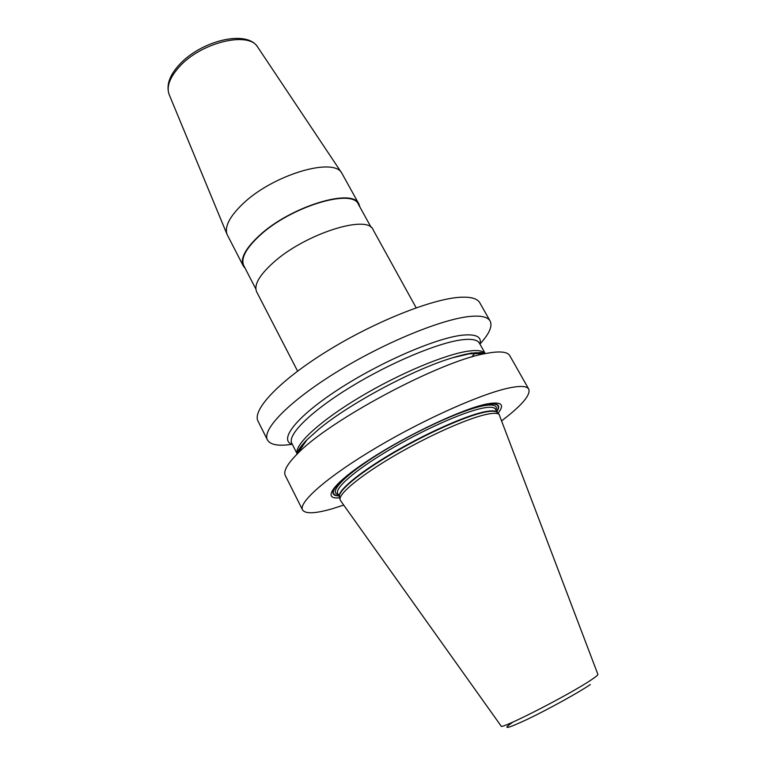 <?xml version="1.0" encoding="UTF-8"?>
<svg xmlns="http://www.w3.org/2000/svg" width="766" height="766" viewBox="0 0 766 766"><rect width="100%" height="100%" fill="white"/><g stroke="black" fill="none" stroke-linecap="round" stroke-linejoin="round"><path stroke-width="1.15" d="M343.723 505.1L332.31 508.739C315.219 513.68 305.299 514.082 302.551 509.936C298.118 502.41 327.771 476.356 377.035 447.229C426.193 418.092 484.38 392.498 510.922 387.586C521.167 385.671 527.113 386.198 528.77 389.147L509.783 355.683C507.839 352.216 501.644 351.173 491.197 352.571L485.864 353.49C440.613 360.786 328.02 420.898 296.787 454.449C287.039 464.359 283.209 471.387 285.306 475.542L302.551 509.936M291.568 444.376C278.326 446.3 270.283 444.826 267.449 439.952L258.046 421.185C251.88 410.155 279.035 380.922 326.68 351.403C374.21 321.864 432.177 298.797 460.05 297.285C470.793 296.691 477.371 298.52 479.784 302.79L490.135 321.05C492.615 326.115 489.369 333.612 480.397 343.551M267.449 439.952C261.646 429.649 289.328 401.068 337.308 371.625C385.183 342.172 443.198 318.579 470.803 316.358C481.441 315.487 487.885 317.047 490.135 321.05M296.634 454.602C297.534 450.81 301.009 445.841 307.061 439.703L318.819 429.199C349.746 403.443 414.013 369.126 452.629 357.751L472.536 353.049L483.365 352.772M501.845 420.668C521.818 405.473 530.79 394.969 528.77 389.147M471.013 352.896L470.027 353.787M305.845 441.446L305.146 441.628M498.024 413.267C505.158 404.371 501.395 401.279 486.726 403.998C462.875 408.738 408.546 434.188 370.754 458.738C332.731 483.327 321.241 499.863 339.692 497.804M340.544 500.648L340.008 499.269C339.328 493.036 361.609 474.834 395.074 455.33C428.481 435.825 467.203 418.581 486.104 414.454C492.921 412.97 497.239 412.931 499.068 414.339L597.873 674.329C598.179 674.856 596.159 676.579 591.812 679.499C570.871 693.958 499.154 730.611 501.088 726.005L340.544 500.648M479.985 344.221C481.996 336.877 476.184 333.852 462.54 335.154C436.457 337.825 380.07 362.174 338.084 389.616C295.915 417.068 278.25 440.287 292.353 444.404M303.279 445.132L301.976 445.228M169.248 94.745L169.104 94.4C166.356 86.692 169.736 77.519 179.244 66.891C200.845 42.379 248.893 30.879 257.702 47.099L341.808 173.145C333.737 156.733 272.428 174.993 242.621 204.053C229.609 216.606 224.419 226.726 227.062 234.415L243.262 265.898C240.017 258.697 245.331 248.624 259.195 235.689C290.333 206.447 353.126 187.459 358.957 204.12L359.953 207.117M245.197 268.387L243.262 265.898M297.601 371.117L256.696 291.923C253.67 285.124 259.205 275.358 273.309 262.623C304.983 233.831 367.795 213.982 373.109 229.762L416.168 307.808M371.184 227.473L358.459 204.417C352.676 187.9 290.448 206.715 259.588 235.689C245.838 248.519 240.572 258.506 243.78 265.649L255.873 289.05M341.808 173.145L358.957 204.12M496.875 411.658C501.481 404.572 497.268 402.284 484.208 404.764L474.614 407.282M338.993 495.947C328.681 495.688 331.601 488.708 347.754 475.025M338.869 495.698C328.528 495.104 332.664 487.31 351.259 472.296M470.391 408.69L483.863 404.936C496.627 402.485 500.916 404.649 496.732 411.409M496.033 410.155C497.852 405.224 493.266 403.845 482.274 406.018C461.122 410.308 415.316 431.258 380.137 453.089C344.824 474.949 328.087 492.414 338.218 494.424M495.468 409.13C494.233 406.957 489.694 406.679 481.852 408.307C462.53 412.328 422.497 430.195 388.984 450.111C355.395 470.037 334.627 488.076 337.682 493.381L339.482 496.895C336.705 491.58 357.674 473.608 391.254 453.759C424.766 433.91 464.636 416.062 483.873 411.955C491.6 410.308 496.1 410.519 497.383 412.577L495.468 409.13M339.52 496.981L339.405 496.406C338.716 490.154 360.767 472.038 393.906 452.706C426.978 433.374 465.355 416.331 484.122 412.3C490.891 410.844 495.19 410.825 497.029 412.242L497.431 412.663M497.546 412.769L499.068 414.339M339.558 497.124L340.008 499.269M512.923 722.07C501.424 730.113 506.479 729.079 528.1 718.958C548.983 708.923 578.837 692.407 590.337 684.565M301.794 447.258L300.444 447.2M296.959 453.491L291.789 443.275C287.106 434.973 310.69 411.419 350.704 386.964C390.612 362.51 439.033 342.345 462.568 339.721C471.904 338.677 477.496 339.807 479.363 343.12L484.773 352.733M484.428 352.743C481.929 350.598 476.749 350.033 468.907 351.058C446.023 353.997 399.287 373.502 359.666 397.257C319.968 421.013 294.833 444.309 297.036 453.271M227.062 234.415L169.104 94.4C166.098 85.352 169.43 75.528 179.1 64.938C200.52 41.038 246.681 29.06 257.702 47.099L257.903 47.406M307.061 439.703L296.787 454.449M467.902 353.825L485.864 353.49M303.69 444.539L302.551 444.529M303.25 445.18L301.938 445.266M475.38 352.657L471.732 357.023M481.335 352.561L471.961 353.078C466.714 353.844 460.28 355.405 452.629 357.751"/></g></svg>
